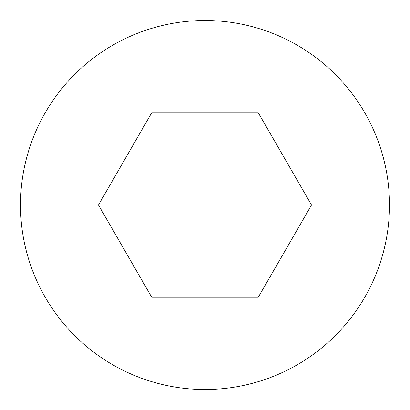 <?xml version="1.0" encoding="UTF-8"?>
<svg xmlns="http://www.w3.org/2000/svg" width="410" height="410" viewBox="0 0 410 410"><rect width="100%" height="100%" fill="white"/><g stroke="black" fill="none" stroke-linecap="round" stroke-linejoin="round"><path stroke-width="0.61" d="M389.5 205A184.5 184.5 0 0 0 205 20.5A184.5 184.5 0 0 0 20.5 205A184.5 184.5 0 0 0 205 389.5A184.5 184.5 0 0 0 389.5 205M258.264 112.745L311.523 205L258.264 297.255L151.736 297.255L98.477 205L151.736 112.745L258.264 112.745"/></g></svg>
